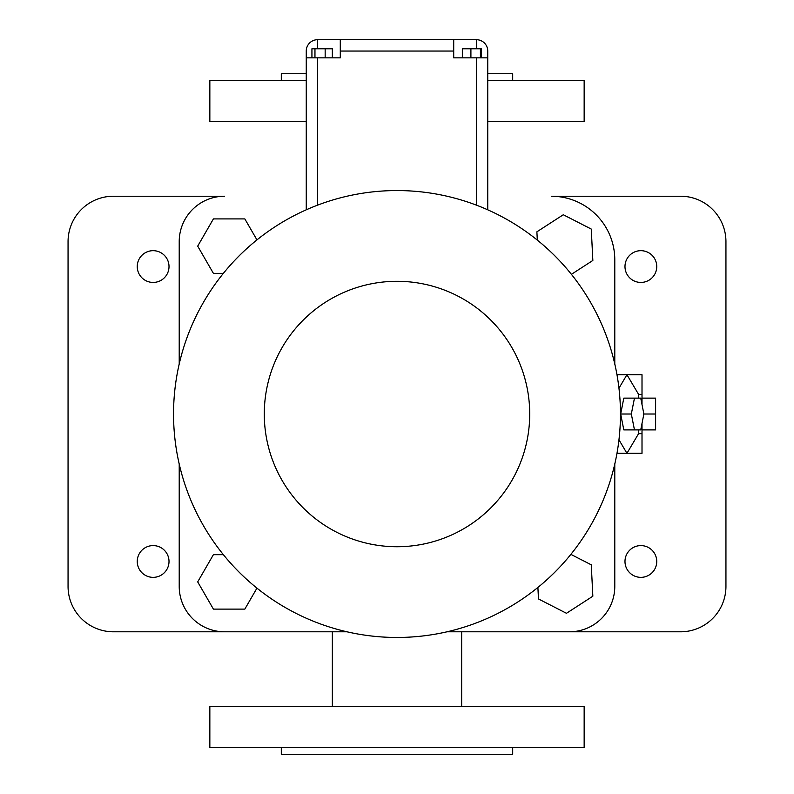 <?xml version="1.0" encoding="UTF-8"?>
<svg xmlns="http://www.w3.org/2000/svg" width="794" height="794" viewBox="0 0 794 794"><rect width="100%" height="100%" fill="white"/><g stroke="black" fill="none" stroke-linecap="round" stroke-linejoin="round"><path stroke-width="1.19" d="M476.4 57.853L453.711 57.853L453.711 39.7L476.618 39.7A11.344 11.344 0 0 1 487.744 51.044L487.744 57.853L476.4 57.853L476.4 205.14M306.256 209.815L306.256 57.853L317.6 57.853L317.6 205.14M316.885 39.72L340.289 39.7L340.289 57.853L317.6 57.853M470.911 57.853L470.911 48.771L481.372 48.771L481.372 57.853M462.346 57.853L462.346 48.771L470.911 48.771M480.42 57.853L480.42 48.771M332.339 57.853L332.339 48.771L325.163 48.771L325.163 57.853M314.96 57.853L314.96 48.771L325.163 48.771M311.933 57.853L311.933 48.771L314.96 48.771M487.744 57.853L487.744 209.815M306.256 57.853L306.256 51.044A11.344 11.344 0 0 1 317.431 39.7L317.6 39.7M340.289 39.7L453.711 39.7M397 190.56A223.451 223.451 0 0 1 590.518 525.737A223.451 223.451 0 0 1 203.482 525.737A223.451 223.451 0 0 1 397 190.56A223.451 223.451 0 0 1 590.518 525.737A223.451 223.451 0 0 1 203.482 525.737A223.451 223.451 0 0 1 397 190.56M179.216 464.043L179.216 586.429A45.367 45.367 0 0 0 224.593 631.796L346.978 631.796M447.022 631.796L569.407 631.796A45.367 45.367 0 0 0 614.784 586.429L614.784 464.043M614.784 363.989L614.784 259.747A63.52 63.52 0 0 0 551.264 196.227L680.567 196.227A45.367 45.367 0 0 1 725.944 241.604L725.944 586.429A45.367 45.367 0 0 1 680.567 631.796L461.651 631.796L461.651 706.66M332.349 706.66L332.349 631.796L113.433 631.796A45.367 45.367 0 0 1 68.056 586.429L68.056 241.604A45.367 45.367 0 0 1 113.433 196.227L224.593 196.227A45.367 45.367 0 0 0 179.216 241.604L179.216 363.989M537.895 587.451L538.481 598.954L566.459 613.286L592.85 596.215L591.272 564.822L570.866 554.371M571.412 274.327L592.85 260.462L591.272 229.069L563.293 214.747L536.893 231.818L537.31 240.106M256.948 239.887L244.84 218.916L213.407 218.916L197.696 246.14L213.407 273.364L223.362 273.364M223.362 554.669L213.407 554.669L197.696 581.893L213.407 609.107L244.84 609.107L256.948 588.136M616.968 453.305L626.942 453.305L638.584 433.663L638.584 429.891M618.963 439.826L626.942 453.305L642.009 453.305L642.009 433.663L638.584 433.663M616.968 374.718L626.942 374.718L618.963 388.206M638.584 398.131L638.584 394.37L626.942 374.718L642.009 374.718L642.009 404.543M630.079 398.131L623.806 398.131L620.67 414.011L623.806 429.891L640.738 429.891L643.874 414.011L640.738 398.131L634.466 398.131L631.329 414.011L634.466 429.891M137.253 266.556A15.88 15.88 0 0 0 161.073 280.312A15.88 15.88 0 0 0 161.073 252.81A15.88 15.88 0 0 0 137.253 266.556M624.987 266.556A15.88 15.88 0 0 0 648.807 280.312A15.88 15.88 0 0 0 648.807 252.81A15.88 15.88 0 0 0 624.987 266.556M137.253 561.467A15.88 15.88 0 0 0 161.073 575.223A15.88 15.88 0 0 0 161.073 547.721A15.88 15.88 0 0 0 137.253 561.467M624.987 561.467A15.88 15.88 0 0 0 648.807 575.223A15.88 15.88 0 0 0 648.807 547.721A15.88 15.88 0 0 0 624.987 561.467M620.67 414.011L631.329 414.011M623.806 398.131L634.466 398.131M487.744 121.373L584.156 121.373L584.156 80.531L487.744 80.531M306.256 80.531L209.844 80.531L209.844 121.373L306.256 121.373M397 706.66L584.156 706.66L584.156 747.491L209.844 747.491L209.844 706.66L397 706.66M638.584 394.37L642.009 394.37M642.009 423.49L642.009 433.663M487.744 73.733L512.696 73.733L512.696 80.531M281.304 80.531L281.304 73.733L306.256 73.733M281.304 747.491L281.304 754.3L512.696 754.3L512.696 747.491M642.009 429.891L655.616 429.891L655.616 414.011L643.874 414.011M642.009 398.131L655.616 398.131L655.616 414.011M476.618 48.771L476.618 39.7M340.289 51.044L453.711 51.044M317.431 48.771L317.431 39.7M397 281.304A132.707 132.707 0 0 1 511.931 480.37A132.707 132.707 0 0 1 282.069 480.37A132.707 132.707 0 0 1 397 281.304"/></g></svg>
